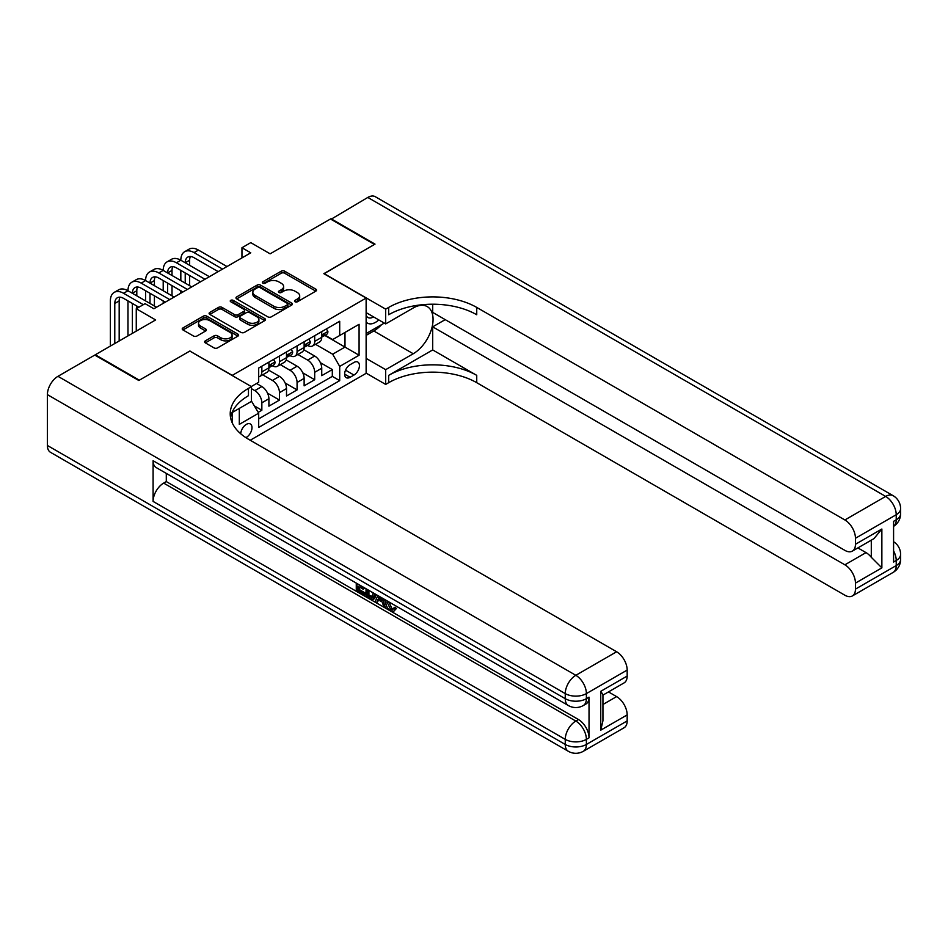 <?xml version="1.0" encoding="UTF-8"?>
<svg xmlns="http://www.w3.org/2000/svg" width="948" height="948" viewBox="0 0 948 948"><rect width="100%" height="100%" fill="white"/><g stroke="black" fill="none" stroke-linecap="round" stroke-linejoin="round"><path stroke-width="1.42" d="M295.018 301.76A1.706 0.984 0 0 0 297.435 301.76L315.803 291.154A2.441 1.41 0 0 0 316.525 290.159A2.441 1.41 0 0 0 315.803 289.152L284.684 271.187A2.441 1.41 0 0 0 281.224 271.187L262.857 281.793A1.706 0.984 0 0 0 262.359 282.492A1.706 0.984 0 0 0 262.857 283.191A1.706 0.984 0 0 0 265.274 283.191L267.656 281.817A7.821 4.515 0 0 1 278.724 281.817L281.319 283.322A7.821 4.515 0 0 1 283.606 286.509A7.821 4.515 0 0 1 281.319 289.709L278.937 291.083A1.706 0.984 0 0 0 278.439 291.783A1.706 0.984 0 0 0 278.937 292.482A1.706 0.984 0 0 0 281.355 292.482L283.736 291.107A7.821 4.515 0 0 1 294.804 291.107L297.388 292.6A7.821 4.515 0 0 1 299.687 295.8A7.821 4.515 0 0 1 297.388 298.987L295.018 300.362A1.706 0.984 0 0 0 294.52 301.061A1.706 0.984 0 0 0 295.018 301.76L295.018 300.362M245.888 437.632A7.975 4.598 120 0 0 246.35 437.395A7.975 4.598 120 0 0 251.564 430.368A7.975 4.598 120 0 0 250.331 423.981A7.975 4.598 120 0 0 246.35 424.372A7.975 4.598 120 0 0 240.721 433.769M205.325 340.865A2.441 1.41 0 0 0 204.614 341.861A2.441 1.41 0 0 0 205.325 342.856L214.058 347.904A2.441 1.41 0 0 0 217.519 347.904L237.912 336.125A2.441 1.41 0 0 0 238.635 335.13A2.441 1.41 0 0 0 237.912 334.123L206.794 316.158A2.441 1.41 0 0 0 203.334 316.158L182.94 327.937A2.441 1.41 0 0 0 182.217 328.932A2.441 1.41 0 0 0 182.94 329.928L193.487 336.019A2.441 1.41 0 0 0 196.947 336.019L205.669 330.982A2.441 1.41 0 0 0 206.391 329.987A2.441 1.41 0 0 0 205.669 328.98L200.443 325.97A6.541 3.78 0 0 1 198.523 323.292A6.541 3.78 0 0 1 202.564 319.808A6.541 3.78 0 0 1 209.698 320.625L230.174 332.452A6.541 3.78 0 0 1 232.094 335.13A6.541 3.78 0 0 1 228.053 338.614A6.541 3.78 0 0 1 220.931 337.796L217.519 335.817A2.441 1.41 0 0 0 214.058 335.817L205.325 340.865L205.325 342.856M189.991 351.151L232.26 375.361L366.129 298.063L323.849 273.664L374.496 244.43L330.461 219L270.133 253.827L250.758 242.641L241.953 247.736L250.758 252.82L153.872 308.752L145.068 303.656L136.263 308.752L136.263 331.125M189.991 350.95L139.344 380.184L95.31 354.765L155.638 319.938L136.263 308.752M267.834 316.857A2.441 1.41 0 0 0 271.282 316.857L291.688 305.078A2.441 1.41 0 0 0 292.399 304.083A2.441 1.41 0 0 0 291.688 303.087L260.57 285.111A2.441 1.41 0 0 0 257.109 285.111L236.704 296.89A2.441 1.41 0 0 0 235.993 297.897A2.441 1.41 0 0 0 236.704 298.893L267.834 316.857M231.431 302.128A1.706 0.984 0 0 1 233.161 302.376L264.765 320.614L244.406 332.381A2.441 1.41 0 0 1 240.946 332.381L209.816 314.416L209.816 312.413A2.441 1.41 0 0 0 209.105 313.409A2.441 1.41 0 0 0 209.816 314.416M209.816 312.413L218.55 307.377A2.441 1.41 0 0 1 222.01 307.377L234.63 314.665A2.441 1.41 0 0 0 238.09 314.665L243.885 311.311A2.441 1.41 0 0 0 244.596 310.316A2.441 1.41 0 0 0 243.885 309.321L230.743 301.737A1.706 0.984 0 0 1 230.246 301.037A1.706 0.984 0 0 1 231.3 300.125A1.706 0.984 0 0 1 233.161 300.338L264.8 318.599A2.441 1.41 0 0 1 265.523 319.606A2.441 1.41 0 0 1 264.8 320.602L264.8 318.599M95.31 355.37L95.31 354.765M258.2 412.344L261.849 410.235L254.538 406.017M251.457 388.68L254.811 390.612A9.966 5.747 60 0 1 261.849 402.817L268.9 398.752L268.9 406.171L279.47 400.068L267.549 393.195M262.655 374.804L272.42 380.444A9.966 5.747 60 0 1 279.47 392.65L286.509 388.573L286.509 396.003L297.079 389.901L285.17 383.028M280.264 364.636L290.029 370.277A9.966 5.747 60 0 1 297.079 382.471L304.13 378.406L304.13 385.836L314.689 379.733L314.689 372.303A9.966 5.747 -120 0 0 307.65 360.098L297.885 354.469M302.779 372.848L314.689 379.733M268.9 398.752A9.966 5.747 -120 0 0 261.849 386.547L256.564 383.49M286.509 388.573A9.966 5.747 -120 0 0 279.47 376.38L268.568 370.087M304.13 378.406A9.966 5.747 -120 0 0 297.079 366.201L286.189 359.92M353.971 362.444L350.096 364.684A7.726 4.456 120 0 0 345.048 371.486A7.726 4.456 120 0 0 346.233 377.671A7.726 4.456 120 0 0 350.096 377.292L353.971 375.053A7.726 4.456 120 0 0 359.019 368.251A7.726 4.456 120 0 0 357.834 362.065A7.726 4.456 120 0 0 353.971 362.444M232.26 422.915L232.26 412.475M250.225 440.239L366.129 373.322L366.129 298.063M251.457 401.087L258.686 413.186L258.686 427.43L339.704 380.646L339.704 366.414L332.665 354.208L315.494 344.302M258.686 413.186L239.311 424.372L239.311 408.41M251.279 386.547L258.686 382.269L258.686 368.037L339.704 321.254L339.704 335.497L359.079 324.311L359.079 355.227L339.704 366.414M272.325 365.738L272.42 365.798A9.966 5.747 60 0 0 277.397 366.295L284.447 362.219A9.966 5.747 -120 0 0 286.509 357.657L286.509 351.969M289.946 355.571L290.029 355.63A9.966 5.747 60 0 0 295.018 356.116L302.057 352.052A9.966 5.747 -120 0 0 304.13 347.489L304.13 341.801M258.686 418.886L332.31 376.38L332.31 369.566L321.739 375.657L321.739 368.239A9.966 5.747 -120 0 0 314.689 356.033L303.798 349.741M307.555 345.404L307.65 345.463A9.966 5.747 -120 0 0 312.627 345.949A9.966 5.747 -120 0 0 314.689 341.387L314.689 335.699M312.627 345.949L319.677 341.884A9.966 5.747 -120 0 0 321.739 337.322L321.739 331.622M261.849 366.201L261.849 371.9A9.966 5.747 60 0 1 259.788 376.463A9.966 5.747 60 0 1 258.686 376.866M259.788 376.463L266.838 372.398A9.966 5.747 -120 0 0 268.9 367.836L268.9 362.136M279.47 356.033L279.47 361.733A9.966 5.747 60 0 1 277.397 366.295M297.079 345.866L297.079 351.566A9.966 5.747 60 0 1 295.018 356.116M297.079 382.471L297.079 389.901M279.47 392.65L279.47 400.068M261.849 402.817L261.849 410.235M332.665 354.208L344.989 347.087L344.989 332.44L359.079 324.311M324.82 335.438L359.079 355.227M325.164 335.236L332.665 339.562L339.704 335.497M241.953 247.736L241.953 257.903M320.4 362.681L332.31 369.566M332.31 376.38L339.704 380.646M295.705 301.997L297.388 301.026A7.821 4.515 0 0 0 299.687 297.826L299.687 295.8M283.606 286.509L283.606 288.548A7.821 4.515 0 0 1 281.319 291.735L279.624 292.719M315.803 289.152L315.803 291.154L284.684 273.225A2.441 1.41 0 0 0 281.224 273.225L263.544 283.44M291.652 305.102L260.57 287.149A2.441 1.41 0 0 0 257.109 287.149L236.739 298.904M287.363 304.782A1.706 0.984 0 0 0 287.872 304.083A1.706 0.984 0 0 0 287.363 303.384L260.048 287.611A1.706 0.984 0 0 0 257.631 287.611L255.119 289.057A7.821 4.515 0 0 0 252.832 292.257A7.821 4.515 0 0 0 255.119 295.444L273.794 306.228A7.821 4.515 0 0 0 284.862 306.228L287.363 304.782L287.363 306.808A1.706 0.984 0 0 0 287.872 306.109L287.872 304.083M252.832 292.257L252.832 294.283A7.821 4.515 0 0 0 255.119 297.482L255.119 295.444M287.363 306.808L284.862 308.266A7.821 4.515 0 0 1 273.794 308.266L255.119 297.482M209.852 314.428L218.55 309.404L218.55 307.377M244.596 310.316L244.596 312.354A2.441 1.41 0 0 1 243.885 313.35L238.09 316.691A2.441 1.41 0 0 1 234.63 316.691L222.01 309.404A2.441 1.41 0 0 0 218.55 309.404M247.724 322.225A6.541 3.78 0 0 0 254.858 323.043A6.541 3.78 0 0 0 258.899 319.547A6.541 3.78 0 0 0 256.979 316.881L249.762 312.71A2.441 1.41 0 0 0 246.302 312.71L240.508 316.063A2.441 1.41 0 0 0 239.797 317.059A2.441 1.41 0 0 0 240.508 318.054L247.724 322.225L247.724 324.252A6.541 3.78 0 0 0 254.858 325.069A6.541 3.78 0 0 0 258.899 321.585L258.899 319.547M239.797 317.059L239.797 319.085A2.441 1.41 0 0 0 240.508 320.092L240.508 318.054M247.724 324.252L240.508 320.092M232.094 335.13L232.094 337.156A6.541 3.78 0 0 1 228.053 340.652A6.541 3.78 0 0 1 220.931 339.822L217.519 337.855A2.441 1.41 0 0 0 214.058 337.855L205.361 342.88M198.523 323.292L198.523 325.33A6.541 3.78 0 0 0 200.443 327.996L200.443 325.97M205.645 331.006L200.443 327.996M237.912 334.123L237.912 336.125L206.794 318.196A2.441 1.41 0 0 0 203.334 318.196L182.964 329.951M326.408 328.932L327.901 331.527A6.6 3.816 60 0 1 326.539 334.443L323.185 336.374A6.6 3.816 -120 0 0 324.334 334.857L324.204 334.277M110.371 346.067L110.371 300.919A18.687 10.784 60 0 1 114.234 292.363L118.642 289.827A18.687 10.784 60 0 1 127.98 290.752A18.687 10.784 60 0 1 131.855 282.196L136.263 279.648A18.687 10.784 60 0 1 145.601 280.572A18.687 10.784 60 0 1 149.464 272.029L153.872 269.481A18.687 10.784 60 0 1 163.21 270.405A18.687 10.784 60 0 1 167.085 261.861L171.481 259.314A18.687 10.784 60 0 1 180.831 260.238A18.687 10.784 60 0 1 184.694 251.682L189.102 249.146A18.687 10.784 60 0 1 198.44 250.071L226.975 266.542M184.694 251.682A18.687 10.784 60 0 1 194.032 252.606L222.567 269.09M321.964 336.694L321.988 336.694A6.6 3.816 -120 0 0 323.185 336.374M323.493 334.371L324.334 334.857C323.92 333.862 323.221 334.277 322.225 336.078A6.6 3.816 60 0 1 321.739 337.014M218.17 271.626L194.032 257.702A12.454 7.193 -120 0 0 187.811 257.086A12.454 7.193 -120 0 0 185.227 262.786L189.636 260.238L189.636 265.322M190.418 256.505A12.454 7.193 -120 0 0 189.636 260.238M185.227 272.953L185.227 283.12M189.636 275.489L189.636 285.668M180.831 293.193L180.831 290.752M180.831 280.572L180.831 270.405M366.129 322.047A16.187 9.35 120 0 0 369.827 323.861A16.187 9.35 120 0 0 378.785 319.914M366.129 315.317A11.08 6.399 120 0 0 367.919 317.497A11.08 6.399 120 0 0 369.542 317.995A11.08 6.399 120 0 0 373.559 316.905M384.272 323.09L366.129 333.566M330.982 219.308L367.8 197.445L885.657 496.42A14.943 8.627 120 0 1 893.123 495.686A14.943 14.943 0 0 1 900.6 508.626A14.943 8.627 180 0 1 896.227 514.728L855.452 538.274A14.943 8.627 -120 0 0 844.881 519.966L885.657 496.42A14.943 8.627 60 0 1 896.227 514.728L896.227 519.812L893.585 521.341L893.585 562.022L896.227 560.493L896.227 565.577A14.943 8.627 60 0 1 893.123 572.414L852.347 595.96A14.943 8.627 -120 0 0 855.452 589.123L896.227 565.577A14.943 8.627 0 0 0 900.6 559.474A14.943 14.943 0 0 1 893.123 572.414M330.982 218.692L375.017 244.122L324.026 273.759M366.129 358.38L385.682 369.661L413.245 353.746A28.025 16.175 120 0 0 431.553 329.051A28.025 16.175 120 0 0 427.252 306.595A28.025 16.175 120 0 0 413.245 307.981L385.682 323.896L385.682 309.155L388.668 307.425A62.272 35.953 180 0 1 476.737 307.425L844.881 519.966M385.682 369.661L385.682 384.414L388.668 382.684A62.272 35.953 180 0 1 476.737 382.684L844.881 595.226A14.943 8.627 -120 0 0 852.347 595.96M432.703 349.931L388.668 375.361A62.272 35.953 180 0 1 476.737 375.361L432.703 349.931L432.703 326.847L445.216 319.63M432.703 304.213L432.703 312.413L844.881 550.373A14.943 8.627 -120 0 0 852.347 551.108A14.943 8.627 -120 0 0 855.452 544.271L881.865 529.02L881.865 567.864L871.295 557.294L871.295 540.17M881.865 567.864L855.452 583.115L855.452 589.123M855.452 583.115A14.943 8.627 -120 0 0 844.881 564.818L866.01 552.613A14.943 8.627 60 0 1 871.295 557.294M432.703 326.847L844.881 564.818M367.8 197.445A14.943 8.627 -60 0 1 375.278 196.698L893.123 495.686M366.129 312.615L385.682 323.896M324.026 273.557L385.682 309.155M366.129 373.121L385.682 384.414M855.452 538.274L855.452 544.271M857.881 547.92L866.01 552.613M388.668 307.425L388.668 314.748A62.272 35.953 180 0 1 476.737 314.748L476.737 307.425M852.347 551.108L873.961 538.63L881.865 529.02M381.558 324.654A28.025 16.175 -60 0 1 373.785 330.971L366.129 335.391M388.704 601.755L391.974 608.58L393.207 609.019M387.436 601.091L387.294 602.561L390.564 609.398L392.626 609.659L394.937 607.241L396.43 608.498L393.787 611.294L390.706 610.891C387.459 608.687 385.824 605.63 385.812 601.707L385.931 600.214M378.821 600.12L376.723 602.667L375.147 601.755L377.814 595.534M384.521 599.397L386.63 606.756L385.22 607.561L383.644 606.649L382.435 602.205L377.932 599.598L376.723 602.667M359.174 586.895L359.174 589.49L365.407 593.092L365.407 594.491L363.996 595.308L356.27 590.853L356.27 583.091M364.719 587.973L363.321 589.289L357.763 586.077L357.763 590.308L359.174 589.49M153.09 460.728L565.257 698.688A14.943 8.627 120 0 0 568.35 705.537L156.183 467.565A14.943 8.627 -60 0 1 153.09 460.728L153.09 501.409A14.943 8.627 -60 0 1 163.649 483.101L166.291 481.572L578.47 719.544A14.943 8.627 60 0 1 589.028 737.84L589.028 697.171A14.943 8.627 60 0 1 585.935 704.009L583.293 705.537A14.943 8.627 -120 0 0 586.385 698.688L589.028 697.171M166.291 481.572L166.291 473.408M376.107 594.538L374.65 598.544L373.239 599.349L369.815 598.674L366.023 596.482L366.023 588.72M138.823 380.492L189.813 351.056L251.457 386.642L248.459 388.372A62.272 35.953 -0 0 0 230.222 413.802A62.272 35.953 -0 0 0 248.459 439.22L616.603 651.762A14.943 8.627 60 0 1 627.173 670.07L586.385 693.604L586.385 698.688A14.943 8.627 -0 0 1 565.257 698.688L565.257 693.604L47.4 394.629A14.943 8.627 -60 0 1 57.97 376.32L94.776 355.073L138.823 380.492M251.457 386.642L251.457 401.395L231.987 412.629M600.748 691.317L602.94 694.623L602.94 720.764L600.748 730.161L600.748 691.317L627.173 676.066L627.173 670.07M627.173 676.066A14.943 8.627 60 0 1 624.068 682.904L602.94 695.109M47.4 445.477L565.257 744.453A14.943 8.627 120 0 0 568.35 751.302L50.493 452.315A14.943 8.627 -60 0 1 47.4 445.477L47.4 394.629M608.474 691.91L616.603 696.602A14.943 8.627 60 0 1 627.173 714.91L600.748 730.161M589.028 737.84L586.385 739.369L586.385 744.453L627.173 720.918L627.173 714.91M627.173 720.918A14.943 8.627 60 0 1 624.068 727.756L583.293 751.302A14.943 8.627 -120 0 0 586.385 744.453A14.943 8.627 -0 0 1 565.257 744.453L565.257 739.369L153.09 501.409M248.459 388.372L248.459 395.695A62.272 35.953 -0 0 0 230.554 417.452M357.763 590.308L363.996 593.898L365.407 593.092M363.996 593.898L363.996 595.308M357.763 583.956L363.321 587.879L363.937 587.523M363.321 587.879L363.321 589.289M357.763 584.667L358.38 584.312M374.59 593.661L373.239 599.349M367.516 589.585L367.516 595.937L372.185 597.773L373.097 592.808M374.697 595.32L376.072 594.526M368.926 590.403L368.926 595.119L373.595 596.956M367.516 595.937L368.926 595.119M369.696 597.193L371.106 596.375M382.554 598.271L385.22 607.561M379.212 596.339L378.382 598.449L381.985 600.534L381.155 597.465M380.101 596.849L379.793 597.643L381.463 598.603M378.382 598.449L379.793 597.643M390.564 609.398L391.974 608.58M387.294 602.561L388.644 601.79M393.527 608.059L395.02 609.315L396.43 608.498M395.02 609.315L393.787 611.294M308.787 339.1L310.292 341.695A6.6 3.816 60 0 1 308.918 344.622L305.576 346.553A6.6 3.816 -120 0 0 306.725 345.025L306.583 344.444M167.085 261.861A18.687 10.784 60 0 1 176.423 262.786L180.831 260.238L209.366 276.709M176.423 262.786L204.958 279.257M304.344 346.861L304.367 346.861A6.6 3.816 -120 0 0 305.576 346.553M305.872 344.539L306.725 345.025C306.311 344.029 305.611 344.444 304.616 346.245A6.6 3.816 60 0 1 304.13 347.193M200.549 281.793L176.423 267.869A12.454 7.193 -120 0 0 170.202 267.253A12.454 7.193 -120 0 0 167.618 272.953L172.015 270.405L172.015 275.489M172.797 266.672A12.454 7.193 -120 0 0 172.015 270.405M167.618 283.12L167.618 293.288M172.015 285.668L172.015 295.835M163.21 303.36L163.21 300.919M163.21 290.752L163.21 280.572M291.178 349.267L292.671 351.862A6.6 3.816 60 0 1 291.309 354.789L287.967 356.721A6.6 3.816 -120 0 0 289.116 355.192L288.974 354.611M149.464 272.029A18.687 10.784 60 0 1 158.814 272.953L163.21 270.405L191.745 286.889M158.814 272.953L187.349 289.424M286.734 357.029L286.758 357.029A6.6 3.816 -120 0 0 287.967 356.721M288.263 354.706L289.116 355.192C288.702 354.208 287.991 354.611 286.995 356.412A6.6 3.816 60 0 1 286.509 357.36M182.94 291.972L158.814 278.037A12.454 7.193 -120 0 0 152.581 277.42A12.454 7.193 -120 0 0 149.997 283.12L154.406 280.572L154.406 285.668M155.188 276.84A12.454 7.193 -120 0 0 154.406 280.572M149.997 293.288L149.997 303.455M154.406 295.835L154.406 306.003M145.601 300.919L145.601 290.752M273.569 359.446L275.062 362.029A6.6 3.816 60 0 1 273.699 364.956L270.346 366.888A6.6 3.816 -120 0 0 271.495 365.371L271.353 364.779M131.855 282.196A18.687 10.784 60 0 1 141.193 283.12L145.601 280.572L174.136 297.056M141.193 283.12L169.728 299.592M269.113 367.196L269.149 367.196A6.6 3.816 -120 0 0 270.346 366.888M270.642 364.873L271.495 365.371C271.081 364.376 270.381 364.779 269.386 366.592A6.6 3.816 60 0 1 268.9 367.528M165.331 302.139L141.193 288.204A12.454 7.193 -120 0 0 134.972 287.588A12.454 7.193 -120 0 0 132.388 293.288L136.796 290.752L136.796 295.835M137.567 287.019A12.454 7.193 -120 0 0 136.796 290.752M132.388 303.455L132.388 333.352M136.796 306.003L136.796 308.444M127.98 335.9L127.98 300.919M114.234 292.363A18.687 10.784 60 0 1 123.584 293.288L127.98 290.752L156.515 307.223M123.584 293.288L143.314 304.675M138.906 307.223L123.584 298.371A12.454 7.193 -120 0 0 117.351 297.755A12.454 7.193 -120 0 0 114.779 303.455L114.779 343.531M119.958 297.186A12.454 7.193 -120 0 0 119.175 300.919L119.175 340.984M254.811 390.612L261.849 386.547M272.42 380.444L279.47 376.38M290.029 370.277L297.079 366.201M307.65 360.098L314.689 356.033M314.689 341.387L321.739 337.322M261.849 371.9L268.9 367.836M279.47 361.733L286.509 357.657M297.079 351.566L304.13 347.489M314.689 372.303L321.739 368.239M345.522 370.17L353.971 375.053M344.634 374.14L350.096 377.292M297.388 301.026L297.388 298.987M278.937 292.482L278.937 291.083M281.319 291.735L281.319 289.709M262.857 283.191L262.857 281.793M281.224 273.225L281.224 271.187M284.684 273.225L284.684 271.187M236.704 298.893L236.704 296.89M257.109 287.149L257.109 285.111M260.57 287.149L260.57 285.111M291.688 305.078L291.688 303.087M273.794 308.266L273.794 306.228M284.862 308.266L284.862 306.228M222.01 309.404L222.01 307.377M234.63 316.691L234.63 314.665M238.09 316.691L238.09 314.665M243.885 313.35L243.885 311.311M233.161 302.376L233.161 300.338M214.058 337.855L214.058 335.817M217.519 337.855L217.519 335.817M220.931 339.822L220.931 337.796M205.669 330.982L205.669 328.98M182.94 329.928L182.94 327.937M203.334 318.196L203.334 316.158M206.794 318.196L206.794 316.158M327.866 331.445L321.739 334.988M198.44 250.071L194.032 252.606M388.668 375.361L388.668 382.684M476.737 375.361L476.737 382.684M893.585 550.895A14.943 8.627 60 0 1 896.227 560.493A14.943 8.627 180 0 0 900.6 554.39A14.943 14.943 0 0 0 893.585 541.723M896.227 519.812A14.943 8.627 60 0 1 893.585 526.365A14.943 14.943 0 0 0 900.6 513.709A14.943 8.627 0 0 1 896.227 519.812M373.785 330.971L413.245 353.746M57.97 376.32L575.827 675.308L616.603 651.762M163.649 483.101L575.827 721.061L578.47 719.544M602.94 704.494L616.603 696.602M575.827 675.308A14.943 8.627 120 0 0 565.257 693.604A14.943 8.627 180 0 0 586.385 693.604A14.943 8.627 -120 0 0 575.827 675.308M575.827 721.061A14.943 8.627 120 0 0 565.257 739.369A14.943 8.627 180 0 0 586.385 739.369A14.943 8.627 -120 0 0 575.827 721.061M310.245 341.624L304.13 345.155M292.636 351.791L286.509 355.322M275.015 361.958L268.9 365.49M119.175 300.919L114.779 303.455M900.6 554.39L900.6 559.474M900.6 508.626L900.6 513.709M568.35 705.537A14.943 14.943 0 0 0 583.293 705.537M568.35 751.302A14.943 14.943 0 0 0 583.293 751.302"/></g></svg>
